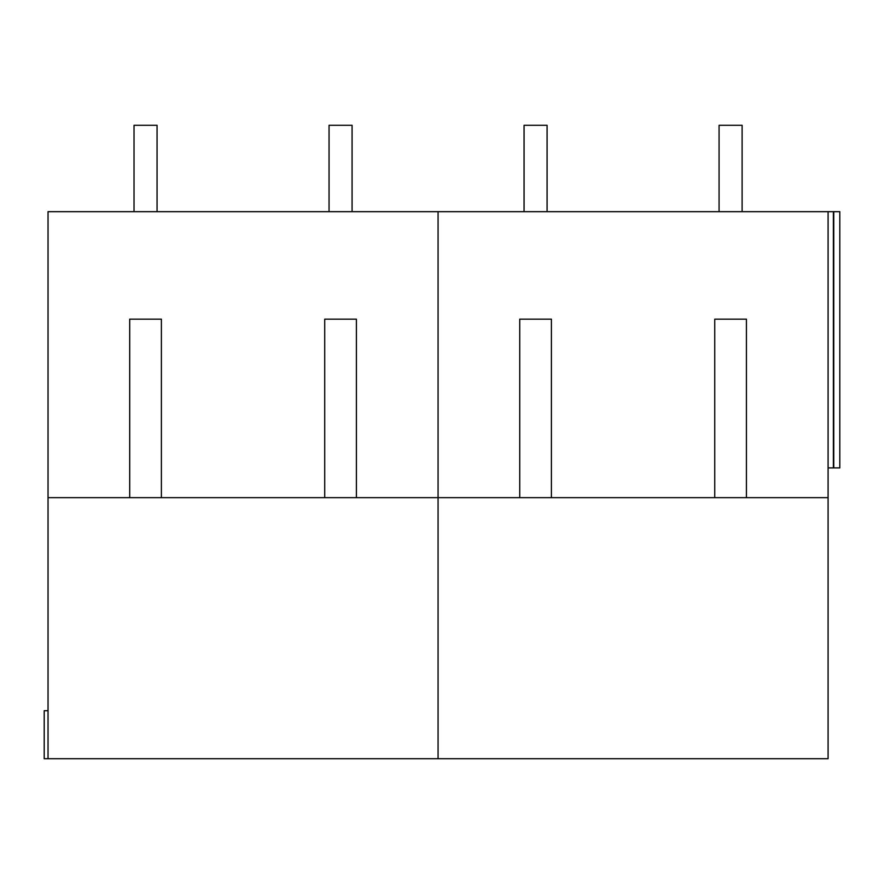 <?xml version="1.0" encoding="UTF-8"?>
<svg xmlns="http://www.w3.org/2000/svg" width="884" height="884" viewBox="0 0 884 884"><rect width="100%" height="100%" fill="white"/><g stroke="black" fill="none" stroke-linecap="round" stroke-linejoin="round"><path stroke-width="1.33" d="M134.025 211.674L134.025 125.296L157.065 125.296L157.065 211.674M329.047 211.674L329.047 125.296L352.075 125.296L352.075 211.674M524.057 211.674L524.057 125.296L547.086 125.296L547.086 211.674M719.068 211.674L719.068 125.296L742.107 125.296L742.107 211.674M48.034 497.648L129.705 497.648L129.705 319.157L161.385 319.157L161.385 497.648L324.726 497.648L324.726 319.157L356.396 319.157L356.396 497.648L438.066 497.648L438.066 758.704L48.034 758.704L48.034 211.674L839.8 211.674L839.8 467.912L828.087 467.912M828.087 497.648L828.087 758.704L438.066 758.704L438.066 211.674L438.066 497.648L519.737 497.648L519.737 319.157L551.406 319.157L551.406 497.648L714.747 497.648L714.747 319.157L746.416 319.157L746.416 497.648L828.087 497.648L828.087 211.674M356.396 497.648L324.726 497.648M161.385 497.648L129.705 497.648M48.034 758.704L44.2 758.704L44.2 710.714L48.034 710.714M746.416 497.648L714.747 497.648M551.406 497.648L519.737 497.648M833.38 467.912L833.38 211.674M833.756 211.674L833.756 467.912"/></g></svg>
